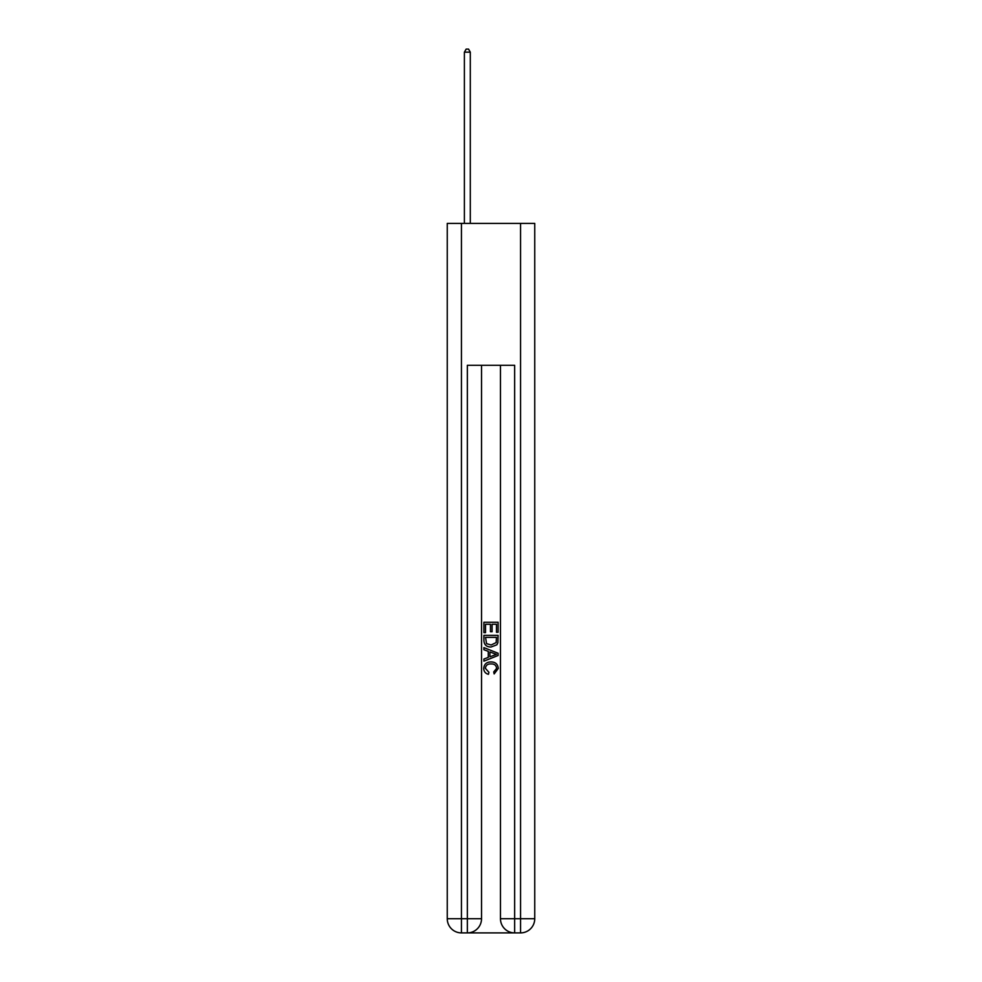 <?xml version="1.0" encoding="UTF-8"?>
<svg xmlns="http://www.w3.org/2000/svg" width="982" height="982" viewBox="0 0 982 982"><rect width="100%" height="100%" fill="white"/><g stroke="black" fill="none" stroke-linecap="round" stroke-linejoin="round"><path stroke-width="1.47" d="M468.414 932.9L513.586 932.9M461.442 223.405L461.442 918.71L447.252 918.71L447.252 223.405L534.748 223.405L534.748 918.71L520.558 918.71L520.558 223.405M514.654 932.9L514.654 918.71L500.464 918.71A14.19 14.19 0 0 0 514.654 932.9L520.558 932.9L520.558 918.71L514.654 918.71L514.654 365.304L467.346 365.304L467.346 918.71L461.442 918.71L461.442 932.9L467.346 932.9A14.19 14.19 0 0 0 481.536 918.71L467.346 918.71L467.346 932.9M481.536 365.304L481.536 918.71M500.464 918.71L500.464 365.304M520.558 932.9A14.19 14.19 0 0 0 534.748 918.71M447.252 918.71A14.19 14.19 0 0 0 461.442 932.9M483.905 632.641L483.905 622.269L498.095 622.269L498.095 632.273L496.462 632.273L496.462 624.27L492.092 624.27L492.092 631.721L490.46 631.721L490.46 624.27L485.538 624.27L485.538 632.641L483.905 632.641M483.905 640.448L483.905 635.366L498.095 635.366L497.886 642.719L496.88 644.793L491.074 647.003C486.544 647.028 484.151 644.843 483.905 640.448M485.538 637.367L486.544 643.64L491.11 645.002L496.168 642.584L496.462 637.367L485.538 637.367M483.905 649.74L483.905 647.617L498.095 653.251L498.095 655.51L483.905 661.144L483.905 659.02L488.275 657.4L488.275 651.348L483.905 649.74M493.836 653.411L489.908 651.95L489.908 656.798L496.462 654.38L493.836 653.411M485.366 668.312L488.913 672.289L488.447 674.303C485.439 673.517 483.868 671.578 483.721 668.509C484.101 664.151 486.569 661.954 491.11 661.929C495.468 662.015 497.862 664.2 498.279 668.46L494.155 673.934L493.725 671.933L496.634 668.361C496.217 665.305 494.376 663.82 491.11 663.93C487.796 663.758 485.869 665.219 485.366 668.312M470.304 223.405L470.304 52.169L464.388 52.169L464.388 223.405M464.388 52.169L466.168 49.1L468.537 49.1L470.304 52.169"/></g></svg>
